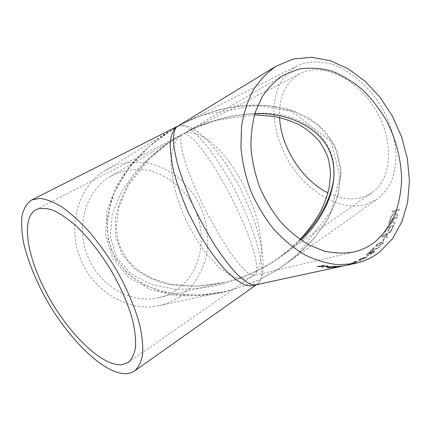 <?xml version="1.0" encoding="UTF-8"?>
<svg xmlns="http://www.w3.org/2000/svg" width="431" height="431" viewBox="0 0 431 431"><rect width="100%" height="100%" fill="white"/><g stroke="black" fill="none" stroke-linecap="round" stroke-linejoin="round"><path stroke-width="0.32" stroke-dasharray="2.15 1.62" d="M366.587 204.326C338.432 212.639 302.131 188.805 284.902 154.632C277.715 139.671 274.003 124.661 273.771 109.603C274.369 99.96 276.449 91.156 280.005 83.183C284.406 75.888 290.133 70.102 297.191 65.83C307.669 61.089 319.657 60.706 333.163 64.682C350.974 71.137 368.747 86.286 381.069 106.08C389.839 121.601 394.823 137.3 396.019 153.177C396.024 163.241 394.575 172.395 391.671 180.627C388.019 188.158 383.256 194.295 377.4 199.041L366.587 204.326M177.863 126.116L162.708 135.684C151.324 143.916 140.274 154.115 129.548 166.274L115.82 187.189L107.039 210.969L105.584 235.703L112.847 258.681L128.438 277.208L150.193 289.573L175.029 295.504C192.059 296.539 208.157 295.477 223.323 292.326C237.529 288.49 250.12 283.954 261.105 278.722L256.86 284.385L255.831 284.832C258.67 283.916 260.426 281.879 261.105 278.722L277.569 269.644C289.255 262.064 300.876 252.367 312.437 240.541L327.743 219.665L338.243 195.173L341.018 169.022L334.122 144.326L317.744 124.36L294.389 111.306L267.753 105.503C249.635 104.889 232.74 106.495 217.073 110.314C202.554 114.797 189.866 119.904 179.016 125.631C182.227 124.866 187.226 126.595 194.467 132.608C199.715 137.5 205.679 144.337 212.343 153.113C219.298 163.031 226.248 174.269 233.187 186.817C243.235 206.066 251.257 225.327 256.203 241.042C258.961 250.772 260.755 258.923 261.585 265.485C261.978 271.169 261.816 275.581 261.105 278.722C263.239 273.938 263.697 265.518 262.484 253.466C261.067 244.517 258.481 234.146 254.721 222.348C250.206 209.897 244.657 197.204 238.074 184.274L227.487 166.221C220.106 155.305 213.022 146.271 206.233 139.105C199.865 133.168 194.3 129.041 189.538 126.725C185.276 125.259 181.769 124.893 179.016 125.631L183.886 123.072C198.923 115.643 217.736 109.091 239.895 105.848C255.211 104.442 270.765 105.336 286.55 108.531L308.424 117.453L326.1 131.972L337.376 151.238L341.131 173.424L337.651 196.272C332.188 211.104 324.742 224.54 315.32 236.592C305.407 247.593 295.246 256.919 284.826 264.58L284.789 264.607C276.492 270.382 268.594 275.086 261.105 278.722C250.486 284.061 237.81 288.452 223.075 291.884L204.105 294.782L183.956 295.084L163.457 291.992L144.002 284.843L127.28 273.362L114.926 257.91L108.084 239.48L107.103 219.508L111.478 199.548L120.109 180.875L131.633 164.346L144.751 150.333L158.43 138.863L176.139 127.237M279.584 117.588C278.749 96.873 285.618 82.213 300.181 73.604C321.073 62.177 356.259 77.456 375.396 109.49C394.758 141.395 391.801 179.641 371.926 192.759L362.88 197.204C351.852 200.426 340.215 198.982 327.964 192.889M175.729 290.408C170.568 293.807 164.944 296.232 158.856 297.676C131.838 304.329 99.469 286.281 87.466 255.879C75.236 225.575 86.275 190.19 110.449 176.414C122.361 170.029 135.846 168.079 149.148 170.557C166.738 174.878 182.345 187.038 192.059 203.518C208.825 232.853 202.177 272.947 175.729 290.408M179.382 297.088C173.24 301.188 166.506 304.038 159.184 305.644C129.268 312.448 93.694 292.331 80.403 258.697C66.88 225.165 78.819 186.079 105.202 170.412L118.934 164.297C128.707 161.997 138.599 161.614 148.603 163.155C158.446 165.746 167.675 169.997 176.29 175.907C184.366 182.636 191.272 190.518 197.01 199.558C207.327 218.334 210.376 240.66 205.14 260.787C201.843 270.603 197.015 279.444 190.669 287.305L179.382 297.088M367.018 254.942L368.764 253.089L371.813 251.936L369.41 253.401L368.753 254.328L369.092 254.452L370.822 254.064L374.227 252.237L374.981 251.106L372.96 251.171L369.389 252.415L367.04 253.918L366.302 254.866L367.018 254.942L368.72 253.002L371.77 251.855L369.362 253.32L368.704 254.242L369.787 254.268L374.183 252.151L374.938 251.025L372.912 251.084L369.34 252.334L366.991 253.832L366.258 254.78L366.97 254.856M179.016 125.631L177.669 126.224M390.227 218.851L388.967 222.401L388.762 224.47L389.786 224.589L392.517 221.96L392.932 222.881L394.661 223.883L395.195 222.595L393.417 221.539L393.099 220.72L393.692 218.97L396.859 218.113L397.253 216.944L390.163 218.803L388.902 222.348L388.697 224.416L389.721 224.529L392.452 221.911L392.867 222.822L394.597 223.829L395.13 222.536L393.347 221.486L393.034 220.667L393.622 218.921L396.795 218.064L397.188 216.89L390.163 218.803M389.586 227.223L387.614 231.231L388.428 231.027L390.394 227.013L392.84 226.383L390.621 230.887L391.44 230.677L394.155 225.063L387.06 226.841L384.447 232.207L385.249 232.002L387.367 227.724L389.586 227.223L387.367 227.724M387.431 227.783L385.309 232.067L384.506 232.266L387.124 226.895M382.534 235.752L381.844 236.883L387.081 237.917L387.771 236.883L386.106 236.624L387.954 233.58L390.61 232.201L391.219 231.091L382.475 235.687L381.785 236.818L387.022 237.847L387.711 236.813L386.047 236.554L387.895 233.516L390.551 232.137L391.154 231.027L382.475 235.687M384.037 238.833L382.249 241.322L383.062 241.123L384.851 238.634L383.978 238.758L382.189 241.247L383.008 241.053L384.791 238.564L383.978 238.758M381.09 242.217L375.907 245.099L375.396 246.284L377.75 246.23C379.56 245.966 381.322 245.023 383.03 243.413L383.493 242.152L381.036 242.141L375.854 245.023L375.342 246.209L377.696 246.155C379.506 245.885 381.268 244.948 382.976 243.337L383.439 242.077L381.036 242.141M373.596 247.803L369.943 251.445L378.951 247.841L379.679 247.092L371.587 250.535L374.485 247.599L373.542 247.728L369.895 251.365L378.903 247.76L379.625 247.017L371.538 250.454L374.437 247.518L373.542 247.728M368.613 254.969L366.194 256.677L369.421 254.791L368.57 254.883L366.151 256.59L369.378 254.705L368.57 254.883M364.847 257.312L359.163 259.43L358.296 260.135L360.461 259.904L366.237 257.867L367.072 257.091L364.804 257.221L359.12 259.338L358.258 260.044L360.429 259.812L366.199 257.776L367.034 257L364.804 257.221M356.135 261.127L351.518 263.255L361.927 260.168L353.339 262.668L357.019 260.933L356.098 261.035L351.486 263.163L360.973 260.518L353.307 262.576L356.098 261.035M347.505 264.903L356.205 262.511L348.291 264.526M345.597 265.507L352.035 263.977L345.592 265.496M338.351 266.999L345.398 265.485M343.803 265.889L344.714 265.582M391.073 216.168L390.578 217.784L394.537 213.458L397.533 216.082L397.98 214.616L395.372 212.521L396.725 210.969L399.171 210.285L399.467 209.057L392.388 210.996L392.086 212.208L395.302 211.309L391.009 216.125L395.302 211.309M395.367 211.352L392.156 212.251L392.452 211.039M300.299 239.679C292.935 246.855 285.548 252.981 278.146 258.056L278.14 258.061C270.69 263.174 263.6 267.419 256.854 270.803C259.839 266.008 261.385 257.883 261.493 246.43C260.987 237.982 259.333 228.274 256.526 217.31C252.943 205.802 248.218 194.187 242.351 182.469C232.918 165.412 222.003 151.55 211.987 142.882C198.939 132.559 189.365 131.363 183.401 133.804L186.553 132.139C207.02 121.628 237.966 110.848 271.794 113.655C305.606 116.198 334.585 139.278 334.073 171.139M254.834 113.725C224.626 116.311 200.814 123.007 183.401 133.804C185.422 133.082 189.209 135.404 194.774 140.786C198.933 145.339 203.809 151.626 209.396 159.642C215.317 168.672 221.378 178.838 227.579 190.141C236.867 207.974 244.172 224.066 249.49 238.418C255.718 255.976 257.318 265.959 256.854 270.803C247.389 275.441 236.242 279.363 223.42 282.558L223.344 282.574C205.754 286.744 187.059 287.24 167.271 284.056C154.557 280.737 143.227 275.307 133.276 267.759L121.86 253.8L115.788 236.985L115.373 218.679C117.76 206.228 122.226 194.403 128.767 183.191C143.076 161.69 162.067 146.33 178.876 136.358L182.803 134.063C181.09 134.822 180.508 138.459 181.063 144.967C181.898 150.274 183.768 157.434 186.671 166.458C190.324 176.672 195.135 188.266 201.121 201.245C210.791 221.168 221.949 240.466 231.539 254.22C237.503 262.253 242.475 268.098 246.457 271.756C249.84 274.337 252.394 275.544 254.112 275.366L254.112 275.366C255.788 274.746 256.698 273.227 256.854 270.803C270.77 264.758 285.543 254.581 301.177 240.277M256.854 270.803L251.817 276.384L246.645 278.652C242.357 279.32 237.002 278.264 230.569 275.484L219.568 267.791L207.295 254.996C198.826 243.881 191.186 231.199 184.382 216.955L176.629 195.997C173.16 182.706 171.328 171.242 171.129 161.609C171.64 153.269 172.95 146.782 175.061 142.165C177.367 138.394 179.846 135.749 182.496 134.23L167.681 143.345C156.652 151.114 145.85 160.693 135.275 172.077L121.537 191.59L112.394 213.652L110.223 236.43L116.472 257.355L130.852 273.917L151.303 284.568L174.841 289.163C191.035 289.519 206.363 287.983 220.823 284.557C234.367 280.549 246.376 275.959 256.854 270.803M390.578 217.784L391.009 216.125M390.508 217.736L394.467 213.415L397.463 216.033L397.915 214.568L395.302 212.478L396.66 210.926L399.101 210.236L399.402 209.013L392.388 210.996M321.553 266.875L321.817 266.304M317.259 266.326L317.739 266.31M317.264 266.223L321.941 266.04L322.329 265.13L323.616 265.453M323.385 265.97L327.377 265.97M325.701 266.703L326.03 266.633M325.701 266.6L329.273 266.73M327.248 267.662L329.16 266.978L336.476 266.406M328.605 267.543L335.108 266.557M339.418 266.326L341.196 266.223M340.802 266.299L336.072 267.123M334.176 267.43L337.478 266.611M336.439 266.794L337.139 266.638M336.422 266.692L340.274 266.137M339.434 266.423L336.056 267.053M343.394 265.938L344.687 265.485M343.367 265.835L339.72 266.73M338.33 266.897L339.703 266.654M344.811 265.48L352.008 263.88L345.382 265.437M348.221 264.623L352.994 263.136L349.288 264.375L355.058 262.932L356.173 262.414L354.32 262.689L347.478 264.806M354.32 263.077L350.618 264.111L354.352 263.174M365.386 257.959L359.476 259.564L361.307 258.508L363.942 257.77L365.811 257.539L365.423 258.05L359.513 259.651L361.345 258.6L363.985 257.862L365.854 257.63L365.423 258.05M373.424 252.286L370.628 253.633L369.879 253.627L370.391 252.954L373.101 251.548L373.898 251.602L373.472 252.372L370.671 253.719L369.922 253.714L370.434 253.04L373.149 251.634L373.941 251.682L373.472 252.372M382.157 243.531L378.38 245.374L376.419 245.514L377.831 243.876L380.384 242.965L382.372 242.831L382.211 243.607L378.434 245.454L376.473 245.589L377.885 243.951L380.438 243.041L382.426 242.906L382.211 243.607M386.903 234.028L385.422 236.457L382.938 236.053L386.963 234.092L384.522 235.245M385.422 236.457L382.997 236.123L384.581 235.315M385.481 236.527L386.963 234.092M387.614 231.231L389.522 227.169M387.555 231.167L388.363 230.962L390.335 226.959L392.84 226.383M390.621 230.887L392.781 226.323M390.556 230.822L391.38 230.612L394.09 225.004L387.06 226.841M392.813 219.142L392.027 221.329L390.2 223.403L389.635 223.35L389.694 222.175L390.572 219.745L392.878 219.19L390.572 219.745M392.027 221.329L390.265 223.457L389.699 223.403L390.637 219.794M392.091 221.383L392.878 219.19M284.826 264.58L377.4 199.041M183.886 123.072L297.191 65.83M159.184 305.644L222.929 291.916M105.202 170.412L171.926 129.726M183.407 123.314L201.245 115.47L256.052 105.369L291.744 111.198L330.97 141.309L339.935 176.225L331.38 210.883L296.894 255.163L284.789 264.607M223.075 291.884L200.377 295.036L177.513 294.421L158.77 290.521C147.165 286.373 137.182 280.958 128.821 274.283C121.65 267.268 116.106 259.629 112.173 251.359C109.566 244.35 107.944 237.142 107.303 229.739C107.475 217.008 109.862 204.639 114.463 192.641L127.883 169.394L148.172 147.267L172.702 129.257M278.146 258.056L371.926 192.759M186.553 132.139L300.181 73.604M158.856 297.676L223.344 282.574M110.449 176.414L178.876 136.358M128.212 362.444L251.817 276.384L254.112 275.366L354.05 251.963M36.188 209.606L182.502 134.23L283.463 75.139M186.413 132.215L197.328 127.08L216.815 120.222L254.505 114.824M300.051 239.512L288.813 249.921L278.14 258.061M223.42 282.553L196.681 286.222L170.353 284.234L152.639 278.771L137.214 269.661L127.991 260.566C122.97 253.406 119.532 246.349 117.685 239.399L116.198 226.345L118.956 206.972L128.443 185.039L149.589 158.468L168.273 143.135L179.118 136.218M342.952 265.97L345.678 265.383"/><path stroke-width="0.65" d="M327.964 192.889C301.991 180.115 280.899 147.165 279.584 117.588M176.139 127.237L179.016 125.631M379.442 252.13C372.239 257.69 364.136 261.466 355.128 263.454L338.901 264.785C327.576 263.675 316.209 260.356 304.792 254.84C293.576 248.089 283.113 239.415 273.405 228.834C264.354 217.316 256.768 204.617 250.648 190.739C245.53 176.462 242.287 162.034 240.918 147.445L241.549 126.375C243.747 112.976 247.658 100.87 253.283 90.063C259.764 80.198 267.446 72.203 276.336 66.067L293.312 58.999L311.635 57.285L330.329 60.744L348.507 68.987L365.359 81.448L380.201 97.449L392.458 116.235L401.649 136.983L407.403 158.834L409.45 180.885L407.634 202.198L401.924 221.82L392.431 238.769L379.442 252.13M276.336 66.067L177.647 126.24C175.072 127.565 173.65 132.155 173.375 140.01C173.704 146.319 175.185 154.643 177.809 164.987C181.289 176.597 186.176 189.624 192.463 204.062C199.483 218.808 207.031 232.718 215.117 245.789C223.08 257.614 230.337 267.026 236.888 274.019C242.782 279.53 247.626 283.016 251.408 284.471L255.836 284.832L339.72 266.73M345.592 265.496L344.827 265.582L345.581 265.453M343.803 265.889L342.941 266.078M344.832 265.582L339.725 266.751M334.02 267.559L337.322 266.6L342.979 265.97L334.003 267.468M334.542 267.031L327.215 267.716L329.171 267.08L335.35 266.353L336.552 266.455L334.542 267.031L327.248 267.662M328.869 266.924L326.03 266.633M322.867 267.123L321.558 266.978L321.817 266.406L317.259 266.326L321.941 266.142L322.329 265.232L323.659 265.464L323.385 266.067L327.964 266.029L323.261 266.326L322.867 267.123L323.261 266.326M374.372 242.4C368.3 246.99 361.523 250.179 354.05 251.963C344.434 253.638 334.434 253.315 324.053 251.004L308.596 244.738C298.457 238.715 289.002 230.946 280.225 221.432C272.047 211.071 265.2 199.634 259.683 187.135C255.077 174.269 252.167 161.264 250.961 148.119C250.772 135.178 252.28 123.034 255.481 111.683L262.371 96.496C268.308 87.671 275.339 80.549 283.463 75.139L298.618 69.132C309.447 67.414 320.438 68.076 331.595 71.126C342.602 75.441 352.994 81.712 362.773 89.928C372.001 99.087 380.018 109.533 386.828 121.262C396.024 139.493 401.164 159.518 401.638 179.215C401.105 192.183 398.767 204.326 394.624 215.651C389.468 226.259 382.717 235.175 374.372 242.4M121.45 364.793C101.705 366.102 69.149 334.127 48.374 296.474C27.428 258.907 20.068 218.372 36.188 209.606C40.686 207.92 46.165 208.081 52.614 210.08C59.532 213.189 66.994 218.134 75.005 224.917C87.488 236.624 99.265 251.348 110.325 269.089C120.831 287.165 128.336 304.464 132.84 320.976C135.086 331.229 135.964 340.14 135.474 347.704C134.224 354.341 131.805 359.255 128.212 362.444L121.45 364.793M126.418 373.715C103.968 374.609 67.807 338.615 44.84 296.808C35.051 278.55 28.069 260.997 23.888 244.161C21.814 233.516 21.173 224.093 21.97 215.899C23.64 208.62 26.851 203.324 31.598 200.016L39.711 198.352C46.192 199.095 53.563 201.945 61.822 206.902C70.452 213.065 79.363 221.092 88.554 230.984C97.697 241.78 106.333 253.649 114.474 266.59C126.057 286.378 134.817 306.683 139.666 324.683C142.165 336.142 143.14 346.088 142.591 354.53C141.201 361.927 138.518 367.411 134.542 370.989L130.755 372.901L126.418 373.715M256.429 284.675C253.687 286.13 249.948 286.238 245.212 284.993L236.447 280.08L225.51 270.302C217.224 261.073 208.733 249.382 200.043 235.218L188.299 212.548C181.586 196.967 176.57 182.696 173.262 169.733C170.978 158.15 170.013 148.814 170.369 141.713C171.527 132.538 174.442 128.045 177.771 126.164L31.598 200.016M334.073 171.139C334.149 196.665 318.019 222.391 300.299 239.679M301.177 240.277C322.598 219.982 340.544 186.17 331.633 156.728C322.722 127.247 287.17 112.205 254.834 113.725M321.601 266.881L322.867 267.021M321.817 266.406L318.584 266.552M317.739 266.31L318.584 266.45M323.616 265.453L323.385 266.067M327.377 265.97L323.261 266.229M329.273 266.73L328.858 266.821M336.476 266.406L334.526 266.934M335.108 266.557L330.238 267.005L328.605 267.543M334.542 266.423L328.557 267.603L330.787 267.57L334.553 266.525M339.434 266.428L340.274 266.137M341.196 266.223L340.802 266.299M336.072 267.123L334.176 267.43M337.495 266.714L337.139 266.638M336.072 267.15L340.797 266.277M338.534 266.514L339.434 266.423M338.55 266.617L340.813 266.347M345.705 265.48L355.128 263.454M134.542 370.989L256.397 284.713M254.505 114.824L274.208 116.483C282.941 118.261 291.356 121.063 299.437 124.888C307.222 129.386 314.01 135.048 319.818 141.874C324.5 149.347 327.344 155.085 328.352 159.093C329.537 163.721 330.238 168.833 330.453 174.431L329.284 187.065C327.436 195.259 324.613 203.276 320.815 211.125C314.937 221.421 308.014 230.887 300.051 239.512"/></g></svg>
